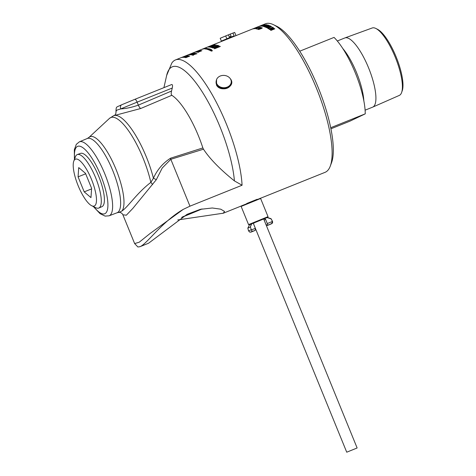 <?xml version="1.0" encoding="UTF-8"?>
<svg xmlns="http://www.w3.org/2000/svg" width="476" height="476" viewBox="0 0 476 476"><rect width="100%" height="100%" fill="white"/><g stroke="black" fill="none" stroke-linecap="round" stroke-linejoin="round"><path stroke-width="0.71" d="M186.437 56.495L188.353 55.823A80.033 23.354 68.1 0 1 188.561 55.853L184.64 57.429A80.033 23.354 -111.9 0 0 184.42 57.4L185.634 56.739L183.718 57.346A80.033 23.354 -111.9 0 0 183.522 57.34L187.455 55.763A80.033 23.354 68.1 0 1 187.669 55.769L186.473 56.406M185.664 55.936L181.743 57.513A80.033 23.354 -111.9 0 0 181.552 57.56L184.385 56.358L180.999 57.721A80.033 23.354 -111.9 0 0 180.85 57.774L184.777 56.198A80.033 23.354 68.1 0 1 185.003 56.12L182.403 57.221L185.509 55.972A80.033 23.354 68.1 0 1 185.664 55.936M194.053 54.55L196.778 53.645A80.033 23.354 68.1 0 1 196.999 53.717L194.583 54.347L193.077 55.293A80.033 23.354 -111.9 0 0 192.84 55.222L194.03 54.484L192.09 55.02A80.033 23.354 -111.9 0 0 191.876 54.972L195.815 53.395A80.033 23.354 68.1 0 1 196.047 53.449L194.904 54.264M192.893 55.383L194.03 54.484M192.239 53.955L190.692 54.782A80.033 23.354 -111.9 0 0 190.477 54.764L191.697 54.121L189.787 54.746A80.033 23.354 -111.9 0 0 189.591 54.746L193.53 53.169A80.033 23.354 68.1 0 1 193.738 53.169L192.536 53.788L194.41 53.193A80.033 23.354 68.1 0 1 194.619 53.205L192.239 53.955M190.102 54.139L188.514 54.853A80.033 23.354 -111.9 0 0 188.317 54.895L187.699 55.049A80.033 23.354 -111.9 0 0 187.52 55.103L191.459 53.526A80.033 23.354 68.1 0 1 191.644 53.467L192.256 53.312A80.033 23.354 68.1 0 1 192.441 53.282L190.102 54.139M197.82 52.277L197.939 52.229A79.855 23.306 68.1 0 1 198.2 52.265L198.355 52.205M198.599 52.181L198.195 52.342A80.033 23.354 -111.9 0 0 197.48 52.223L197.879 52.062A80.033 23.354 68.1 0 1 198.147 52.104L200.777 51.045A80.033 23.354 -111.9 0 0 200.509 51.009L201.717 50.688A80.033 23.354 68.1 0 1 201.872 50.712L198.331 52.134A80.033 23.354 68.1 0 1 198.599 52.181M197.118 52.116L200.295 50.724L197.296 51.836M200.36 50.783L200.664 50.718M200.771 50.652L196.647 52.193L200.818 50.575M196.076 52.098L199.265 50.736L196.273 51.878M199.73 50.634L195.612 52.205L199.777 50.575M194.815 52.223L194.416 52.384A80.033 23.354 -111.9 0 0 193.809 52.568L194.214 52.408A80.033 23.354 68.1 0 1 194.434 52.33L197.064 51.277A80.033 23.354 -111.9 0 0 196.844 51.348L197.998 50.902A80.033 23.354 68.1 0 1 198.129 50.861L194.595 52.283A80.033 23.354 68.1 0 1 194.815 52.223M211.677 50.367L212.052 50.391M211.701 50.182L211.671 50.075A80.033 23.354 68.1 0 1 211.802 50.147L210.809 50.765A80.033 23.354 -111.9 0 0 210.666 50.688L211.707 50.289L210.475 50.587A80.033 23.354 -111.9 0 0 210.332 50.51L211.671 50.075M210.428 50.248L211.046 49.956L210.463 50.355M209.999 50.51L210.303 50.176M209.952 50.349L210.981 50.2L210.285 50.129M211.332 49.992L210.981 50.2M210.814 49.736L210.785 49.635A80.033 23.354 68.1 0 1 210.922 49.7L209.583 50.141A80.033 23.354 -111.9 0 0 209.446 50.081L210.785 49.635M208.702 49.926L209.172 49.653M209.898 49.331L209.868 49.242A80.033 23.354 68.1 0 1 210.005 49.296L208.958 49.694L210.166 49.361A80.033 23.354 68.1 0 1 210.303 49.421L208.958 49.867A80.033 23.354 -111.9 0 0 208.833 49.813L209.868 49.242M207.375 49.468L207.697 49.165M208.107 49.248L209.184 48.778M207.322 49.302L208.857 48.725M208.089 49.183L208.726 48.861M209.166 48.73L208.869 48.897M207.595 49.117L208.054 49.082M207.304 48.552L207.286 48.498A80.033 23.354 68.1 0 1 207.405 48.522L206.084 48.998A80.033 23.354 -111.9 0 0 205.965 48.974L207.286 48.498M206.298 48.719L205.876 48.844L206.316 48.79M205.959 48.784L206.572 48.635M206.364 48.772L205.876 48.963A80.033 23.354 -111.9 0 0 205.757 48.945L205.888 48.891M203.192 48.963A80.033 23.354 -111.9 0 0 202.758 49.052L204.567 48.344A80.033 23.354 68.1 0 1 204.983 48.266L204.68 48.385A80.033 23.354 -111.9 0 0 204.382 48.439L203.966 48.6A80.033 23.354 68.1 0 1 204.258 48.546L203.954 48.665A80.033 23.354 -111.9 0 0 203.663 48.719L203.169 48.909A80.033 23.354 68.1 0 1 203.496 48.849L203.169 48.909M202.068 49.254A80.033 23.354 -111.9 0 0 201.961 49.29L203.77 48.57A80.033 23.354 68.1 0 1 203.877 48.534L202.068 49.254M213.218 48.064L218.645 45.702A80.033 23.354 68.1 0 1 219.079 45.88L215.598 48.278L220.073 46.481A79.855 23.306 68.1 0 1 220.168 46.529M214.361 48.719L218.151 46.13L213.278 48.088A80.033 23.354 -111.9 0 0 212.992 47.969L218.645 45.702M220.073 46.481L220.025 46.321A80.033 23.354 68.1 0 1 220.323 46.469L214.67 48.736A80.033 23.354 -111.9 0 0 214.313 48.558L218.151 46.13M215.551 48.118L220.025 46.321M216.056 45.095L216.003 44.952A80.033 23.354 68.1 0 1 216.288 45.006L211.362 47.172A79.855 23.306 68.1 0 1 212.046 47.32M210.678 47.279L211.314 47.029M211.302 47.005A80.033 23.354 68.1 0 1 212.272 47.231L211.606 47.499A80.033 23.354 -111.9 0 0 210.356 47.225L216.003 44.952M208.547 46.969L212.617 45.065A80.033 23.354 68.1 0 1 212.861 45.006L208.155 46.987L213.724 44.869A80.033 23.354 68.1 0 1 213.98 44.845L208.547 46.969M260.479 27.673L260.652 27.418A80.033 23.354 68.1 0 1 261.485 27.644L261.021 27.828A80.033 23.354 -111.9 0 0 260.384 27.65L259.337 28.072L259.658 28.459M260.705 27.584A79.855 23.306 68.1 0 1 261.27 27.727M259.015 28.262L259.355 28.126M258.664 28.822L259.14 28.572L258.629 28.233L260.652 27.418M256.844 29.054L257.361 28.703A80.033 23.354 68.1 0 1 257.373 28.709L257.944 29.054M256.885 29.078L257.379 28.994M259.337 28.072L259.604 28.292L258.813 28.721L256.975 29.113M257.933 29.012L259.021 28.268M257.326 28.828L257.891 28.893M257.314 27.989L256.838 28.185A80.033 23.354 -111.9 0 0 256.302 28.149L256.778 27.959A80.033 23.354 68.1 0 1 257.314 27.989M254.606 28.685L257.79 27.316L254.797 28.447M258.254 27.221L254.142 28.78L258.307 27.156M255.148 28.197L256.647 27.507L254.684 28.209A80.033 23.354 68.1 0 1 255.118 28.126M254.696 28.292L257.278 27.257A80.033 23.354 68.1 0 1 257.439 27.233L255.285 28.102A80.033 23.354 68.1 0 1 255.445 28.078L255.017 28.251A80.033 23.354 -111.9 0 0 254.862 28.268L253.512 28.81A80.033 23.354 -111.9 0 0 253.345 28.834L254.696 28.292A80.033 23.354 -111.9 0 0 254.125 28.411L254.678 28.185M252.637 28.971L255.844 27.656L252.869 28.846M256.29 27.501L252.197 29.125L256.35 27.465M272.349 27.531L272.581 27.263A80.033 23.354 68.1 0 1 273.254 27.709L272.855 27.87A80.033 23.354 -111.9 0 0 272.635 27.721L269.553 29.131A79.855 23.306 68.1 0 1 269.612 29.173M272.623 27.424A79.855 23.306 68.1 0 1 273.135 27.757M268.827 28.947L269.101 28.84A79.855 23.306 68.1 0 1 269.321 28.982L272.403 27.566A80.033 23.354 -111.9 0 0 272.183 27.424L272.581 27.263M269.511 28.971A80.033 23.354 68.1 0 1 269.731 29.119L269.333 29.28A80.033 23.354 -111.9 0 0 268.66 28.84L269.059 28.679A80.033 23.354 68.1 0 1 269.279 28.822L272.403 27.566M268.756 26.644L268.803 26.805A79.855 23.306 68.1 0 1 269.053 26.93L270.035 26.852L270.112 26.287A80.033 23.354 -111.9 0 0 269.904 26.18L268.756 26.644A80.033 23.354 68.1 0 1 269.005 26.769L269.987 26.692L270.112 26.287M266.869 27.4L266.917 27.566A79.855 23.306 68.1 0 1 267.095 27.65L268.327 27.614L268.803 27.299L268.571 26.942A80.033 23.354 -111.9 0 0 268.321 26.817L266.869 27.4A80.033 23.354 68.1 0 1 267.048 27.489L268.28 27.453L268.571 26.942M266.411 27.572L270.178 26.061A79.855 23.306 68.1 0 1 270.612 26.275L270.892 26.567M269.202 27.007L268.535 27.566L266.679 27.709A80.033 23.354 -111.9 0 0 266.203 27.477L270.13 25.9A80.033 23.354 68.1 0 1 270.564 26.115L270.844 26.406L269.214 27.049M266.661 25.888A79.855 23.306 68.1 0 0 266.203 25.752L266.149 25.591A80.033 23.354 68.1 0 1 266.863 25.811L266.393 25.996A80.033 23.354 -111.9 0 0 265.685 25.775L264.281 26.525A79.855 23.306 68.1 0 1 264.793 26.68M267.298 25.18L267.542 25.079A79.855 23.306 68.1 0 1 268.256 25.287M263.841 26.567L264.245 26.406M265.757 25.799L266.167 25.633M264.228 26.358A80.033 23.354 68.1 0 1 264.989 26.602L264.525 26.787A80.033 23.354 -111.9 0 0 263.561 26.495L267.488 24.919A80.033 23.354 68.1 0 1 268.452 25.21L267.988 25.395A80.033 23.354 -111.9 0 0 267.226 25.157L266.149 25.591M263.639 26.061L265.995 24.877A80.033 23.354 -111.9 0 0 265.846 24.853L262.823 26.067A80.033 23.354 68.1 0 1 262.972 26.091L263.68 26.174M266.132 25.276L266.161 24.812A79.855 23.306 68.1 0 1 266.495 24.859L266.709 25.079M263.698 26.222L263.026 26.251A79.855 23.306 68.1 0 0 262.883 26.234L262.823 26.067M266.161 24.812L266.102 24.645A80.033 23.354 68.1 0 1 266.435 24.692L266.655 24.919L265.305 25.65L262.847 26.138M262.514 26.269A80.033 23.354 -111.9 0 0 262.181 26.222L266.102 24.645M263.174 25.264L264.222 24.758A80.033 23.354 -111.9 0 0 264.043 24.764L262.568 25.359A80.033 23.354 68.1 0 1 262.722 25.347L263.198 25.323M264.388 24.936L264.376 24.758A79.855 23.306 68.1 0 1 264.674 24.74M262.669 25.46L261.455 26.156A80.033 23.354 -111.9 0 0 261.211 26.15L262.335 25.52A80.033 23.354 -111.9 0 0 262.127 25.531L260.568 26.156A80.033 23.354 -111.9 0 0 260.39 26.168L264.317 24.591A80.033 23.354 68.1 0 1 264.662 24.573L262.669 25.46M261.116 25.561L262.205 25.103A80.033 23.354 -111.9 0 0 262.074 25.151L260.509 25.775A80.033 23.354 68.1 0 1 260.616 25.74L261.128 25.579M262.746 24.919L260.199 25.906A80.033 23.354 -111.9 0 0 260.063 25.954L258.599 26.543A80.033 23.354 -111.9 0 0 258.438 26.602L262.365 25.026A80.033 23.354 68.1 0 1 262.669 24.919L262.681 24.954M260.193 26.186A80.033 23.354 -111.9 0 0 259.378 26.323L263.305 24.746A80.033 23.354 68.1 0 1 264.12 24.615L263.656 24.8A80.033 23.354 -111.9 0 0 263.008 24.895L261.937 25.329A80.033 23.354 68.1 0 1 262.538 25.234L262.074 25.424A80.033 23.354 -111.9 0 0 261.473 25.514L260.015 26.097A80.033 23.354 68.1 0 1 260.658 26.002L260.193 26.186M268.708 25.43L268.66 25.282A80.033 23.354 68.1 0 1 268.869 25.359L265.697 26.692L265.721 27.096L266.346 27.096M265.281 27.275L266.215 26.269L268.66 25.282M269.654 25.823L269.606 25.662A80.033 23.354 68.1 0 1 269.821 25.758L266.019 27.15L265.168 26.805L266.215 26.269M265.697 26.692L266.292 26.93L269.606 25.662M267.738 28.28L271.481 26.602A80.033 23.354 68.1 0 1 271.707 26.727L268.291 28.28A79.855 23.306 68.1 0 1 268.88 28.631M268.244 28.12A80.033 23.354 68.1 0 1 269.011 28.584L268.547 28.768A80.033 23.354 -111.9 0 0 267.554 28.179L271.481 26.602M269.779 29.589L273.545 27.905A80.033 23.354 68.1 0 1 273.878 28.138L271.528 30.065L274.634 28.822A79.855 23.306 68.1 0 1 274.712 28.875M270.665 30.363L273.224 28.274L269.838 29.631A80.033 23.354 -111.9 0 0 269.624 29.482L273.545 27.905M274.634 28.822L274.598 28.661A80.033 23.354 68.1 0 1 274.819 28.834L270.898 30.41A80.033 23.354 -111.9 0 0 270.63 30.208L273.224 28.274M271.493 29.911L274.598 28.661M259.432 27.459L259.545 27.227A80.033 23.354 68.1 0 1 260.348 27.358L259.89 27.543A80.033 23.354 -111.9 0 0 259.271 27.435L258.224 27.858L258.527 28.191M259.604 27.394A79.855 23.306 68.1 0 1 260.086 27.459M255.832 28.875L256.249 28.709M258.224 27.858L259.545 27.227M258.807 29.06L258.617 29.31L259.265 29.232L261.836 28.019L258.807 29.06L258.67 29.476L259.313 29.393M261.711 28.429L261.836 28.019M261.77 28.007L262.347 28.019M258.081 29.405L262.27 27.846L260.735 28.857L258.641 29.161M206.542 47.463L206.536 47.457A80.033 23.354 68.1 0 1 206.816 47.338A80.033 23.354 68.1 0 1 207.399 47.136L206.727 47.404A80.033 23.354 -111.9 0 0 206.144 47.606L203.466 48.683M209.309 46.351L209.303 46.345A80.033 23.354 68.1 0 1 209.577 46.231A80.033 23.354 68.1 0 1 210.1 46.041L209.434 46.309A80.033 23.354 -111.9 0 0 208.91 46.499L206.816 47.338M211.463 45.482A80.033 23.354 68.1 0 1 211.796 45.339A80.033 23.354 68.1 0 1 212.379 45.137L211.713 45.404A80.033 23.354 -111.9 0 0 211.13 45.607L209.577 46.231M213.123 45.708L214.23 45.095A80.033 23.354 -111.9 0 0 213.974 45.089L212.32 45.75A80.033 23.354 68.1 0 1 212.623 45.761L213.159 45.803M214.021 45.589L214.509 45.339L214.23 45.095M213.183 45.869L212.683 45.928A79.855 23.306 68.1 0 0 212.379 45.916L212.32 45.75M210.523 46.779L211.993 46.011A80.033 23.354 -111.9 0 0 211.695 46.005L209.607 46.844A80.033 23.354 68.1 0 1 209.821 46.85L210.565 46.91M212.201 46.321L211.993 46.011M210.576 46.946L209.88 47.011A79.855 23.306 68.1 0 0 209.666 47.011L209.607 46.844M214.17 45.095L214.408 45A79.855 23.306 68.1 0 1 214.938 45L215.247 45.131M209.16 47.106L209.63 46.916M211.891 46.011L212.344 45.827M212.831 45.874L209.273 47.112A80.033 23.354 -111.9 0 0 208.696 47.1L214.349 44.833A80.033 23.354 68.1 0 1 214.878 44.839L212.837 45.898M217.086 45.583L217.401 45.274A80.033 23.354 68.1 0 1 218.27 45.559L217.693 45.791A80.033 23.354 -111.9 0 0 217.401 45.69L212.956 47.659A79.855 23.306 68.1 0 1 213.004 47.671M217.455 45.434A79.855 23.306 68.1 0 1 218.073 45.636M212.01 47.624L212.379 47.475A79.855 23.306 68.1 0 1 212.659 47.558L217.104 45.589A80.033 23.354 -111.9 0 0 216.824 45.506L217.401 45.274M212.903 47.493A80.033 23.354 68.1 0 1 213.194 47.594L212.617 47.826A80.033 23.354 -111.9 0 0 211.749 47.541L212.326 47.308A80.033 23.354 68.1 0 1 212.605 47.398L217.104 45.589M202.681 49.004A80.033 23.354 68.1 0 1 202.705 48.992L203.068 48.844M202.33 49.141L191.429 53.526A80.033 23.354 68.1 0 1 191.566 53.479L175.471 59.934A80.033 23.354 -111.9 0 0 171.8 63.076L166.648 75.482A74.839 21.842 -111.9 0 1 201.872 91.309A74.839 21.842 -111.9 0 1 234.424 180.91L242.076 185.235A80.033 23.354 -111.9 0 0 215.384 100.46A80.033 23.354 -111.9 0 0 175.471 59.934M202.711 48.986L203.21 48.79M203.389 48.79L203.377 48.766A80.033 23.354 68.1 0 1 203.621 48.701L203.21 48.844A80.033 23.354 -111.9 0 0 203.073 48.885L203.377 48.766M204.234 48.445L203.924 48.582M204.442 48.6L204.418 48.54A80.033 23.354 68.1 0 1 204.478 48.534L205.037 48.338A80.033 23.354 -111.9 0 0 204.906 48.35L204.418 48.54M205.132 48.362L205.091 48.254A80.033 23.354 68.1 0 1 205.346 48.219L205.037 48.338M205.358 48.26L203.787 48.885A80.033 23.354 -111.9 0 0 203.663 48.903L204.192 48.641A80.033 23.354 -111.9 0 0 204.144 48.647L203.395 48.933A80.033 23.354 -111.9 0 0 203.276 48.951L205.091 48.254M205.257 48.558L205.227 48.475A80.033 23.354 68.1 0 1 205.293 48.475L205.852 48.29A80.033 23.354 -111.9 0 0 205.715 48.29L205.227 48.475M205.953 48.338L205.9 48.183A80.033 23.354 68.1 0 1 206.162 48.177L205.852 48.29M206.179 48.231L204.609 48.855A80.033 23.354 -111.9 0 0 204.478 48.855L205.001 48.576A80.033 23.354 -111.9 0 0 204.954 48.576L204.204 48.861A80.033 23.354 -111.9 0 0 204.079 48.867L205.9 48.183M205.329 48.73L205.953 48.463L205.346 48.778M205.799 48.623L205.894 48.296M204.87 48.879L205.221 48.701M206.221 48.421L205.858 48.6M206.269 48.498A80.033 23.354 -111.9 0 0 206.209 48.492L206.471 48.397A80.033 23.354 68.1 0 1 206.53 48.397L206.655 48.409A80.033 23.354 68.1 0 1 206.727 48.421L206.459 48.516A80.033 23.354 -111.9 0 0 206.388 48.51L206.286 48.546M207.607 48.623L207.584 48.552A80.033 23.354 68.1 0 1 207.709 48.582L206.81 48.968L207.935 48.629A80.033 23.354 68.1 0 1 208.066 48.659L205.876 49.254L207.584 48.552M208.375 49.373L208.994 49.087L208.405 49.456M207.958 49.653L208.274 49.361M207.905 49.486L208.922 49.29L208.25 49.284M209.279 49.093L208.922 49.29M208.399 49.641A80.033 23.354 -111.9 0 0 208.268 49.593L210.1 48.963A80.033 23.354 68.1 0 1 210.237 49.016L208.399 49.641M209.321 50.188L209.72 49.926M210.19 49.718L210.457 49.629A79.855 23.306 68.1 0 1 210.517 49.653L210.612 49.558A80.033 23.354 68.1 0 1 210.695 49.593L210.428 49.682A80.033 23.354 -111.9 0 0 210.344 49.647L209.273 50.028L210.208 49.587A80.033 23.354 -111.9 0 0 210.136 49.558L210.404 49.462A80.033 23.354 68.1 0 1 210.475 49.492M211.32 49.569L211.29 49.468A80.033 23.354 68.1 0 1 211.427 49.534L211.1 49.641A80.033 23.354 -111.9 0 0 210.963 49.575L211.29 49.468M211.207 51.158L211.868 50.533L212.409 50.771L211.463 50.753M211.725 51.033L212.409 50.771M197.463 51.099L196.999 51.283M197.076 51.45L196.6 51.64A80.033 23.354 -111.9 0 0 196.112 51.735L196.588 51.545A80.033 23.354 68.1 0 1 197.076 51.45M188.312 54.776L189.037 54.484M191.144 53.972L189.579 54.746A80.033 23.354 -111.9 0 0 189.371 54.758L190.608 54.157L188.716 54.823A80.033 23.354 -111.9 0 0 188.532 54.853L192.465 53.276A80.033 23.354 68.1 0 1 192.667 53.241L191.447 53.824L193.31 53.181A80.033 23.354 68.1 0 1 193.5 53.169L191.144 53.972M193.387 54.08L191.858 54.966A80.033 23.354 -111.9 0 0 191.632 54.918L192.84 54.228L190.918 54.805A80.033 23.354 -111.9 0 0 190.709 54.788L194.648 53.211A80.033 23.354 68.1 0 1 194.868 53.235L193.678 53.901L195.571 53.348A80.033 23.354 68.1 0 1 195.785 53.389L193.387 54.08M181.053 57.691L180.654 57.852M184.575 56.275L184.176 56.436M185.063 56.543L183.504 57.34A80.033 23.354 -111.9 0 0 183.296 57.34L184.527 56.721L182.629 57.376A80.033 23.354 -111.9 0 0 182.439 57.394L186.378 55.817A80.033 23.354 68.1 0 1 186.58 55.793L185.36 56.388L187.229 55.763A80.033 23.354 68.1 0 1 187.431 55.763L185.063 56.543M187.389 56.739L189.531 56.031A80.033 23.354 68.1 0 1 189.745 56.085L185.824 57.661A80.033 23.354 -111.9 0 0 185.592 57.608L186.794 56.9L184.866 57.459A80.033 23.354 -111.9 0 0 184.652 57.429L188.591 55.853A80.033 23.354 68.1 0 1 188.817 55.888L187.663 56.662M183.296 209.351L149.928 233.609L139.236 242.201L134.637 243.581L137.915 246.996L140.027 246.657C146.781 244.188 162.173 221.501 183.296 209.351L189.954 206.173L242.076 185.235M139.646 246.824L148.566 243.23L187.05 214.337L200.241 209.351L212.296 207.988L220.709 209.172L224.541 211.433L223.286 213.206L177.762 219.942M241.516 205.84L259.807 198.534M246.746 203.502L257.171 199.283M223.553 40.615L223.613 40.127L229.307 37.729L233.758 36.021L233.93 36.444L265.406 23.8A80.033 23.354 68.1 0 1 273.444 24.687A80.033 23.354 68.1 0 1 316.915 89.357A80.033 23.354 68.1 0 1 330.267 166.13A80.033 23.354 68.1 0 1 325.477 172.151A80.033 23.354 68.1 0 1 325.078 172.33L260.289 198.355M230.152 78.498L230.86 79.415C235.709 86.924 220.81 92.909 216.515 85.18L216.562 79.587M233.93 36.444L211.796 45.339M356.911 448.077L346.73 452.2L356.911 448.077M355.655 448.582L348.039 451.664L355.655 448.582M251.477 223.785L250.316 226.987L247.829 228.147L249.602 224.66L251.477 223.785L267.292 217.431L271.028 218.68L267.292 217.431M264.388 218.514L265.638 219.412L267.958 225.231L271.576 223.75L267.375 225.505L272.23 223.286C272.623 222.851 272.694 222.167 272.462 221.221L272.397 221.221A1.767 1.761 78.2 0 1 272.498 221.423L271.576 223.75M272.397 221.221L270.987 218.68M250.316 226.987L251.774 223.666M247.829 228.153L248.579 230.967L251.245 229.724L250.495 227.195M248.579 230.967L249.983 232.258L255.154 230.378L250.971 232.127M251.245 229.724A1.767 1.363 66.6 0 0 251.322 229.932L252.334 231.479M253.767 222.827L253.672 224.22L255.356 228.355L255.154 230.378M267.893 224.85L267.393 225.499L265.852 224.25L264.162 220.12L265.65 219.436M267.399 217.461L249.561 224.737M260.616 198.492L241.142 206.435L248.561 224.618L268.03 216.669L260.616 198.492L260.116 198.284M216.098 81.848A7.604 6.23 4 0 0 216.08 82.05A7.604 6.23 4 0 0 216.919 85.287A7.604 6.23 4 0 0 225.255 88.709A7.604 6.23 4 0 0 231.259 83.098A7.604 6.23 4 0 0 231.265 82.895M231.253 81.646A7.604 6.23 -176 0 1 231.282 82.693A7.604 6.23 -176 0 1 225.285 88.304A7.604 6.23 -176 0 1 216.949 84.883A7.604 6.23 -176 0 1 216.11 81.646A7.604 6.23 -176 0 1 216.288 80.611M217.068 84.24A7.515 6.158 -176 0 1 216.241 81.045A7.515 6.158 -176 0 1 224.166 75.416A7.515 6.158 -176 0 1 231.241 82.08A7.515 6.158 -176 0 1 225.309 87.626A7.515 6.158 -176 0 1 217.068 84.24M231.241 82.08L231.199 82.687A7.515 6.158 -176 0 1 225.267 88.233A7.515 6.158 -176 0 1 217.026 84.847A7.515 6.158 -176 0 1 216.199 81.652L216.241 81.045M228.474 34.926L230.188 34.105L231.056 36.235L229.301 36.938L228.432 34.813L220.192 38.264L221.328 41.049L233.787 36.093M235.828 35.224L234.692 32.439L230.188 34.105M225.684 35.914L226.82 38.699M232.937 33.005L234.073 35.783M223.44 40.341L221.328 41.049M91.725 205.751L95.86 207.75A28.822 8.413 -111.9 0 0 98.829 208.036A28.822 8.413 -111.9 0 0 95.813 178.185A28.822 8.413 -111.9 0 0 77.338 154.545A28.822 8.413 -111.9 0 0 77.118 154.64A28.822 8.413 -111.9 0 0 75.398 156.806L73.792 161.114A25.258 7.372 -111.9 0 0 78.004 185.343A25.258 7.372 -111.9 0 0 91.725 205.751A25.258 7.372 -111.9 0 0 92.975 183.278A25.258 7.372 -111.9 0 0 75.303 159.21A25.258 7.372 -111.9 0 0 73.792 161.114M77.338 154.545L80.545 153.379A28.715 8.378 68.1 0 1 98.948 176.923A28.715 8.378 68.1 0 1 101.953 206.661L98.829 208.036M78.719 167.582L85.484 173.318L91.612 188.329L90.97 197.605L84.204 191.87L78.076 176.858L78.719 167.582M78.076 176.858L85.686 173.799M84.204 191.87L91.57 188.907M330.701 127.729L365.247 113.847L349.991 121.142L330.921 128.806M365.247 113.847A50.408 14.708 -111.9 0 0 334.051 37.402L299.737 51.188M401.619 92.499L402.232 90.755A34.879 10.18 -111.9 0 0 396.359 57.441A34.879 10.18 -111.9 0 0 377.551 29.322L375.903 28.489A36.337 10.603 68.1 0 1 395.502 57.786A36.337 10.603 68.1 0 1 401.619 92.499A36.337 10.603 68.1 0 1 399.388 95.373A36.337 10.603 68.1 0 1 399.299 95.414L372.732 107.112A37.283 10.883 -111.9 0 0 372.827 107.07A37.283 10.883 -111.9 0 0 368.775 68.342A37.283 10.883 -111.9 0 0 344.939 37.919A37.283 10.883 -111.9 0 0 344.838 37.955L337.311 40.984M365.11 110.176L372.637 107.148A37.283 10.883 -111.9 0 0 372.732 107.112M344.939 37.919L372.208 27.983A36.337 10.603 68.1 0 1 375.903 28.489M122.879 214.771L126.319 215.217L132.78 208.464L156.301 179.708L162.221 168.04L170.825 159.299L189.954 206.173M171.681 84.532L134.898 99.305L171.681 84.532C172.574 84.508 172.764 85.68 172.252 88.042L171.55 91.023C171.033 93.171 171.116 94.593 171.812 95.295A52.342 15.274 -111.9 0 1 202.865 147.935L203.484 149.196C209.714 158.734 220.031 169.307 234.424 180.91M202.865 147.935L170.521 158.21C162.935 163.095 157.235 169.759 153.415 178.208L150.85 182.385C136.779 193.107 127.824 207.244 121.862 211.052A40.65 11.864 -111.9 0 0 114.216 165.142A40.65 11.864 -111.9 0 0 88.97 137.397L109.421 118.435A50.682 14.792 68.1 0 1 130.62 133.821A50.682 14.792 68.1 0 1 150.85 182.385A5.658 1.244 -126.7 0 1 152.594 184.539M156.301 179.708A5.658 0.494 -151.6 0 0 153.415 178.208A51.325 14.976 -111.9 0 0 113.574 115.739L140.658 108.528L171.812 95.295M121.862 211.052L119.03 212.373M171.55 91.023L138.349 105.131C131.953 107.356 126.104 108.611 120.803 108.897A3.54 2.499 -113.2 0 1 121.743 104.744A3.54 2.499 -113.2 0 1 121.802 104.72L134.863 99.323A3.54 1.029 -111.9 0 1 134.881 99.317A3.54 1.029 -111.9 0 1 137.13 102.15L172.252 88.042M116.418 110.997C115.204 110.789 116.668 110.087 120.809 108.897A17.689 0.315 -22.2 0 1 137.13 102.15L138.349 105.131A4.421 1.291 -113 0 0 140.658 108.528M201.181 209.131A34.004 0.607 -22.2 0 1 182.373 216.955M181.612 217.419A42.096 0.75 157.8 0 0 202.092 208.94M330.267 166.13L331.54 162.715A77.201 22.533 -111.9 0 0 318.658 88.655A77.201 22.533 -111.9 0 0 276.723 26.269L273.444 24.687M272.498 221.423L267.322 223.547M267.024 217.538L271.1 218.918M251.322 229.932L255.356 228.355M363.848 100.888A37.283 10.883 -111.9 0 0 342.827 48.558M170.521 158.21A5.658 1.636 -106.6 0 0 170.825 159.299L203.484 149.196M74.631 158.859A36.319 10.597 68.1 0 1 88.59 153.468A36.319 10.597 68.1 0 1 107.701 201.033A36.319 10.597 68.1 0 1 93.891 206.798M109.319 215.705A39.859 11.632 -111.9 0 0 104.875 174.032A39.859 11.632 -111.9 0 0 79.343 141.848L87.227 138.516A40.014 11.674 68.1 0 1 112.854 170.825A40.014 11.674 68.1 0 1 117.316 212.659A40.014 11.674 68.1 0 1 117.054 212.772L109.058 215.818A39.859 11.632 -111.9 0 0 109.319 215.705M203.252 48.963L202.806 48.951M202.532 49.254L202.104 49.236M222.863 213.391L241.421 205.935M253.678 224.184L346.73 452.2M263.615 218.817L357.125 447.958M254.583 230.646L250.941 232.139M271.028 218.686L272.462 221.221M241.338 205.971L241.142 206.435M267.786 217.246L268.03 216.669M249.138 224.856L248.561 224.618M216.11 81.646L216.08 82.05M231.282 82.693L231.259 83.098M122.921 214.866L134.637 243.575M163.917 87.649L166.648 75.482M113.574 115.739L109.421 118.435M93.332 206.525L100.067 213.653L105.101 216.104L109.058 215.818M79.343 141.848L76.303 144.359L74.339 149.696L74.417 159.436M115.977 110.819C116.132 113.294 115.609 114.817 114.401 115.394M115.983 110.819C116.382 106.249 115.739 107.624 121.743 104.744L134.881 99.317M122.885 214.777C122.07 213.194 120.803 212.391 119.083 212.373L117.054 212.772M87.227 138.516L88.97 137.397"/></g></svg>
